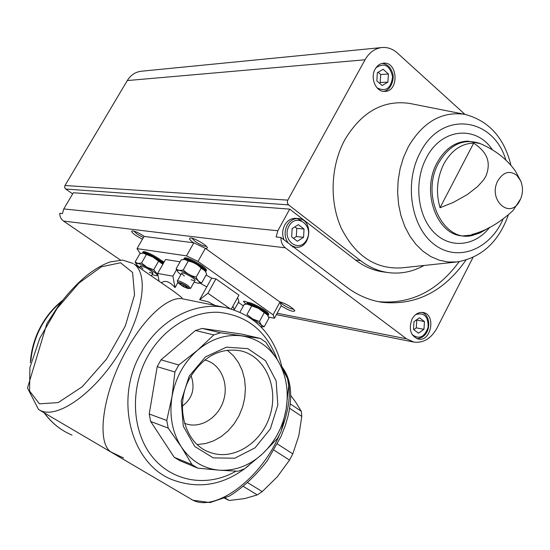 <?xml version="1.0" encoding="UTF-8"?>
<svg xmlns="http://www.w3.org/2000/svg" width="550" height="550" viewBox="0 0 550 550"><rect width="100%" height="100%" fill="white"/><g stroke="black" fill="none" stroke-linecap="round" stroke-linejoin="round"><path stroke-width="0.82" d="M224.778 498.355L229.261 500.473L244.564 498.603L257.262 494.911L262.233 491.604L277.31 476.795L289.534 460.089L292.793 453.874L298.767 435.923L301.806 416.405L301.311 411.283L295.611 402.043L290.744 395.478M301.806 416.405L289.644 408.286M301.311 411.283L290.249 403.872M292.793 453.874L277.427 443.967M289.534 460.089L274.031 450.168M257.262 494.911L243.581 486.551M262.233 491.604L247.933 482.817M229.261 500.473L225.321 498.114M178.805 364.987L197.643 350.157L213.84 334.909L220.543 332.784L260.377 338.436L265.815 342.203L277.998 360.786L287.506 378.482L288.729 385.756L286.158 409.09L281.05 431.654L277.475 438.412L262.398 453.949L244.606 468.772L238.116 471.247L219.361 470.202L197.814 468.146L192.053 464.654L181.376 446.964L168.197 428.092L166.767 420.468L172.006 396.632L174.914 372.02L178.805 364.987L161.019 359.817L157.197 366.678L149.229 413.999L166.767 420.468M172.006 396.632C175.498 377.685 184.044 362.189 197.643 350.157C211.496 338.697 226.249 333.953 241.883 335.926C257.331 338.47 269.369 346.754 277.998 360.786C286.22 375.086 288.936 391.188 286.158 409.09C282.954 426.951 275.034 441.897 262.398 453.949C249.452 465.637 235.111 471.054 219.361 470.202C203.624 468.744 190.96 460.996 181.376 446.964C172.239 432.424 169.111 415.649 172.006 396.632M213.84 334.909L195.491 330.495L202.091 328.433L220.543 332.784M174.914 372.02L157.197 366.678M260.377 338.436L241.374 334.036L202.091 328.433M197.814 468.146L179.871 460.687L174.192 457.256L192.053 464.654M168.197 428.092L150.652 421.451L149.229 413.999M204.731 360.002L205.294 360.14C220.399 363.887 228.965 382.91 223.637 400.187C218.563 417.539 200.791 428.924 186.01 423.823L184.525 423.259M191.118 375.774C195.346 388.438 192.431 398.53 182.394 406.038M133.162 263.443L122.499 260.095L110.275 261.903C101.695 264.901 92.861 270.27 83.765 278.011C74.656 286.007 66.041 295.536 57.936 306.591L46.874 323.675L27.5 387.977L38.534 409.496L40.872 410.74C57.894 418.701 93.885 393.456 118.374 354.399C143.055 315.446 149.139 274.505 134.09 264.076L174.377 291.768L182.084 297.866M232.836 306.288L234.334 309.897M200.069 283.174L206.772 286.887L199.643 299.702L208.113 301.799L215.036 305.436M177.946 282.377L175.003 287.609L172.913 276.148L176.55 269.699M161.384 282.837C165.117 279.916 169.654 281.511 175.003 287.609M123.571 458.006L110.921 451.956C95.941 442.393 102.733 391.373 127.407 348.624C145.592 316.085 169.214 295.886 182.586 298.836L183.37 299.001M279.462 434.837C260.59 479.353 215.057 512.346 192.617 500.033L39.579 410.114M189.207 376.111L205.439 356.909L226.442 347.181L247.871 348.652L265.519 360.724L276.121 380.82L277.819 405.041L270.359 428.849L255.083 447.803L234.768 458.226L213.242 457.868L194.782 446.497L183.274 426.147L181.246 400.929L189.207 376.111M195.491 330.495L161.019 359.817M150.652 421.451L174.192 457.256M140.752 253.419L139.528 252.567L137.032 248.621L144.031 236.417L193.847 242.811L205.349 248.318L279.978 302.067L281.263 305.635L274.436 318.257L268.558 317.061M137.032 248.621L186.498 255.867L193.847 242.811M186.498 255.867L198 261.422L205.349 248.318M198 261.422L273.089 314.793L279.978 302.067M273.089 314.793L274.436 318.257M160.683 260.054L164.106 262.034M246.049 304.136L243.451 301.441C243.856 300.967 245.417 301.345 248.133 302.582M180.077 261.779L165.536 259.518L157.63 273.46L172.913 276.148M206.078 275.034L211.64 278.135L206.772 286.887M231.364 308.962L238.947 295.171L215.923 278.864L211.64 278.135M237.579 297.653L238.961 301.565L234.376 309.396M243.382 305.903L238.274 302.301M215.923 278.864L207.928 293.26L199.643 299.702M229.804 308.536L207.928 293.26M159.067 281.243L157.63 273.46M190.169 377.438C203.356 356.256 220.241 347.401 240.811 350.859C265.031 356.379 278.706 386.911 270.236 414.693C262.192 442.599 233.771 461.099 210.265 452.478C184.731 444.386 173.91 405.336 190.169 377.438M227.26 350.192L233.434 355.733L238.473 362.574L242.22 370.466L244.558 379.143L245.41 388.3L244.764 397.643L242.633 406.856L239.085 415.635L234.245 423.679L228.264 430.719L221.334 436.507L213.682 440.839L205.562 443.554L197.264 444.531M388.073 272.559L383.934 272.009C373.773 270.717 364.299 266.716 355.52 260.012L289.706 209.124L73.349 192.734L63.766 208.945L62.425 213.62L59.751 213.324C59.764 216.645 61.023 219.23 63.532 221.072L120.478 260.061M380.359 302.019L381.947 302.28C369.366 300.327 357.562 295.24 346.541 287.018L280.919 237.497L276.134 236.974L277.832 230.752L63.766 208.945M280.919 237.497C280.871 241.952 282.356 245.396 285.361 247.823L406.526 338.807L413.868 342.079C423.431 343.207 431.118 338.58 436.92 328.212L472.993 257.448M289.706 209.124L277.832 230.752M412.012 319.151C414.776 314.277 418.392 312.056 422.847 312.482C436.294 313.981 431.461 342.1 418.268 339.068C410.547 335.844 408.457 329.209 412.012 319.151M381.947 302.28C415.69 305.766 443.678 291.72 465.919 260.143M473.674 143.124C482.185 149.071 493.075 158.015 485.911 176.137L483.636 179.829L477.661 186.526L467.424 194.487L453.523 202.317L440.021 207.749C435.662 192.569 436.941 177.946 443.857 163.866C451.413 150.411 461.347 143.495 473.674 143.124L440.021 207.749M520.692 198.77L513.061 210.519C499.613 222.949 485.87 230.945 471.831 234.506L480.081 232.856L489.5 227.446M381.851 47.534L141.419 71.225C135.458 71.926 130.749 75.034 127.297 80.561L64.845 185.756L64.604 187.151L65.264 188.684L72.641 193.93M464.956 114.373L397.341 52.986C392.755 48.916 387.668 47.087 382.078 47.513C374.956 48.352 369.277 52.443 365.035 59.778L287.808 200.124L287.32 201.953L287.712 203.789L288.585 204.875L360.539 260.638C369.346 267.376 378.84 271.391 389.029 272.69C401.211 274.079 412.892 271.679 424.078 265.478M205.927 248.738L207.467 247.796C206.711 244.881 192.569 237.002 190.032 238.081C188.856 238.631 189.998 240.192 193.456 242.763M281.174 305.8C289.218 310.736 293.782 312.359 294.855 310.668C291.562 306.886 286.419 303.889 279.441 301.675M144.375 236.466C138.806 232.808 134.702 230.966 132.055 230.931C131.065 231.426 132.254 232.897 135.623 235.345L142.402 239.25M375.155 69.108C377.224 65.519 380.002 63.539 383.501 63.174C397.897 61.449 399.314 91.334 384.89 91.396C376.111 92.338 369.799 78.052 375.155 69.108M508.228 215.284C498.493 242.158 481.401 257.709 456.947 261.951L401.521 267.891C375.691 269.356 355.644 256.183 341.378 228.381C329.216 201.657 330.577 165.839 344.905 139.618C361.742 111.733 383.35 99.674 409.723 103.434L410.52 103.593M133.959 231.137L137.136 234.08L143.358 237.593M279.881 301.771L282.514 304.308C287.251 307.443 290.998 309.093 293.741 309.258M191.929 238.205L195.14 241.409C200.069 244.688 203.83 246.338 206.415 246.359M284.089 239.896C282.04 234.926 282.253 229.989 284.728 225.081C287.492 220.426 291.197 218.185 295.831 218.343L298.251 218.549C314.084 219.271 311.107 249.459 295.439 247.184L290.62 245.314M297.096 218.529L301.462 220.633M295.274 247.163L292.318 246.792M378.627 301.696C410.726 304.397 437.573 291.053 459.174 261.663M424.462 321.585L419.478 317.756L413.978 321.661L413.49 329.409L418.495 333.211L423.967 329.292L424.462 321.585L416.398 319.949M413.793 329.636L416.268 327.869L423.967 329.292M416.268 327.869L416.756 320.224M388.417 73.996L383.144 69.293L377.341 72.703L376.846 80.836L382.154 85.518L387.922 82.088L388.417 73.996L380.71 74.546L378.125 72.242M303.559 237.318L304.04 229.048L298.347 224.675L292.146 228.601L291.665 236.919L297.392 241.264L303.559 237.318L296.312 236.548L296.787 228.346L304.04 229.048M379.376 83.064L380.222 82.569L387.922 82.088M380.222 82.569L380.71 74.546M293.521 238.329L296.312 236.548M296.787 228.346L294.869 226.875M267.912 315.686L268.214 315.411C269.961 312.936 247.328 300.699 246.702 303.779L246.675 304.095M268.613 314.676L268.654 314.607C270.401 312.118 247.775 299.881 247.149 302.974L246.744 303.703M267.603 315.178L267.41 314.896C265.224 311.506 251.151 303.889 247.438 304.088L247.246 304.095M251.708 305.896L258.452 308.385L267.486 315.006L268.916 318.072L264.248 326.7L261.353 325.057L259.462 321.475L252.704 318.986L246.964 314.579L251.708 305.896L247.129 304.088L244.186 304.432L239.979 312.118M259.462 321.475L264.186 312.778M249.741 317.501C259.428 322.706 263.223 325.868 261.14 326.982L264.248 326.7M256.96 323.022L256.376 322.513M205.59 271.679L205.872 271.397C207.742 268.771 184.511 255.874 183.789 259.139L183.748 259.456M206.284 270.655L206.333 270.572C208.209 267.939 184.986 255.035 184.257 258.314L183.837 259.057M205.239 271.109L205.019 270.772C202.73 267.176 188.547 259.304 184.621 259.442L188.292 261.03C193.284 262.116 197.581 264.488 201.176 268.139L205.129 270.951L206.649 274.017L201.719 282.851C199.189 282.212 197.347 280.273 196.192 277.042C191.187 275.956 186.89 273.584 183.288 269.926C180.166 270.793 177.788 270.401 176.144 268.744L181.115 259.93L184.621 259.442M183.288 269.926L188.292 261.03M196.192 277.042L201.176 268.139M194.081 282.136L198.351 283.264L201.719 282.851M176.144 268.744L176.873 270.373M194.989 280.521L194.989 280.129C194.501 278.169 183.659 272.154 181.995 272.91C181.28 273.247 182.084 274.264 184.394 275.969M191.084 279.723L193.875 280.644M198.351 283.264C203.129 283.676 192.397 275.303 183.508 271.748C178.489 269.789 176.571 269.816 177.746 271.831L180.833 274.718M183.762 284.714L180.297 283.264L180.049 284.034L183.239 286.241L186.691 287.698L187.22 287.231L183.762 284.714M180.359 283.271L180.049 284.034L183.239 286.241L186.691 287.698L187 287.004M188.327 288.585C189.31 288.489 188.691 287.636 186.471 286.034C181.143 282.776 178.447 281.786 178.379 283.064L183.067 286.488L187.873 288.53L190.582 288.393L187.674 285.402C182.332 282.012 178.867 280.548 177.286 281.016L178.282 282.899M180.462 283.298L180.049 284.034M184.016 284.859L183.239 286.241M163.151 263.718C161.343 259.937 142.904 250.229 142.478 252.821L142.45 253.165M163.597 262.934C161.789 259.146 143.358 249.439 142.924 252.044L142.519 252.752M162.766 264.399L162.573 264.089C160.531 260.796 146.713 253.014 143.137 253.158L152.941 257.056L162.573 264.089M157.864 274.752L153.746 269.754L147.132 267.314L141.542 263.017L137.803 263.409L135.149 261.965L139.92 253.639L142.993 253.158M141.542 263.017L146.341 254.616M153.746 269.754L158.524 261.339M135.149 261.965L136.441 264.406M152.962 273.144L152.969 272.807C149.401 269.273 145.303 266.97 140.662 265.891C140.037 266.179 140.793 267.114 142.931 268.689M149.277 272.305L152.027 273.24M152.144 274.581L156.234 275.722C160.572 276.121 150.061 268.097 141.797 264.756C137.342 262.982 135.616 262.969 136.627 264.701L139.624 267.486M248.428 465.822C224.847 484.839 199.732 489.576 173.099 480.026C130.962 464.661 113.657 399.156 141.302 352.639C159.507 319.577 195.023 301.317 225.287 307.512L182.586 298.836M30.876 360.649C32.086 347.634 35.963 335.452 42.515 324.108C47.747 315.191 54.223 307.574 61.944 301.256M44.144 412.803C51.576 422.984 60.871 430.416 72.029 435.091C60.988 430.478 51.776 423.094 44.392 412.947M281.538 429.901C291.782 402.036 291.94 381.123 282.006 367.152M236.005 471.171C207.852 487.513 172.59 482.247 152.178 456.644C131.691 431.166 129.704 388.286 147.916 356.008C163.604 328.068 192.074 310.998 218.68 312.311C246.95 315.294 266.454 331.011 277.2 359.466M39.442 403.837L58.204 402.586L82.314 386.678L106.542 359.081L125.331 325.964L134.544 294.876L132.598 272.456L120.56 262.756L101.379 266.819L78.911 283.119L57.159 308.392L39.799 338.216L29.906 367.531L29.569 391.029L39.442 403.837M285.361 247.823L63.532 221.072M475.131 234.548L474.526 234.726C444.943 245.678 419.444 196.426 438.721 162.828C449.529 144.726 463.1 138.208 479.421 143.282C494.732 149.627 506.729 158.895 515.412 171.098L520.685 180.861C523.414 187.742 523.036 194.494 519.558 201.101C509.788 220.041 487.527 199.519 497.894 180.675C503.36 171.992 509.658 170.197 516.794 175.292L520.685 180.861L521.599 183.439M480.081 232.856L474.526 234.726L462.949 235.929C436.789 235.345 420.798 191.448 437.161 162.649C444.964 148.782 455.235 141.604 467.974 141.123L480.336 143.66M287.808 200.124L64.976 185.501M365.035 59.778L127.297 80.561M288.585 204.875L65.67 189.049M355.52 260.012L360.539 260.638M406.526 338.807L277.152 313.239M489.734 227.329C474.849 246.524 449.707 249.123 433.551 231.976C417.251 215.064 413.841 181.308 426.367 157.926C441.279 128.164 475.998 124.857 492.401 149.779M502.961 219.409C489.679 249.721 457.621 262.377 434.445 244.592C411.029 227.308 403.851 182.875 420.221 152.618C441.32 110.137 493.144 116.744 505.876 160.016M456.947 261.951L448.085 261.986L439.34 260.205L430.932 256.63L423.074 251.329L415.965 244.413L409.812 236.039L404.772 226.407L400.991 215.751L398.585 204.359L397.623 192.521L398.131 180.544L400.104 168.761L403.494 157.472L408.196 146.988C422.902 121.99 441.746 111.107 464.729 114.331C488.764 120.649 504.164 137.637 510.943 165.296M415.697 314.579C424.112 312.228 428.271 316.415 428.161 327.161C424.531 337.26 419.183 339.721 412.108 334.551M376.007 67.739C384.319 62.356 389.847 65.354 392.576 76.739C391.029 88.385 385.859 92.098 377.066 87.883M288.929 226.146C296.56 212.107 314.387 225.954 306.721 239.738C299.303 253.777 281.181 240.171 288.929 226.146M288.207 243.004C284.474 237.572 284.109 231.674 287.127 225.308C289.898 220.646 293.604 218.391 298.251 218.549M186.01 423.823L184.951 423.431M225.287 307.512C255.613 315.033 274.594 335.252 282.219 368.163M62.666 300.334C54.422 306.811 47.554 314.731 42.061 324.094C35.159 336.064 31.254 348.913 30.332 362.649M281.951 366.864C290.957 378.503 292.978 394.969 288.001 416.268L285.429 425.123L281.105 436.267L267.293 460.707C255.702 475.729 243.134 487.493 229.584 495.997L210.114 502.562L192.995 500.225L191.077 499.256M210.265 452.478L208.512 451.797M413.456 341.997L276.382 314.662M464.729 114.331L409.723 103.434M421.644 312.386C431.688 314.504 431.956 337.349 416.928 338.704M382.188 63.374C387.386 64.102 390.864 67.444 392.624 73.411C394.625 77.66 391.435 90.406 383.639 91.369M268.654 314.607L268.214 315.411M206.333 270.572L205.872 271.397M181.734 273.103L177.313 280.968M195.016 280.472L190.582 288.393M140.442 266.049L139.459 267.768M152.983 273.103L151.367 275.949"/></g></svg>
